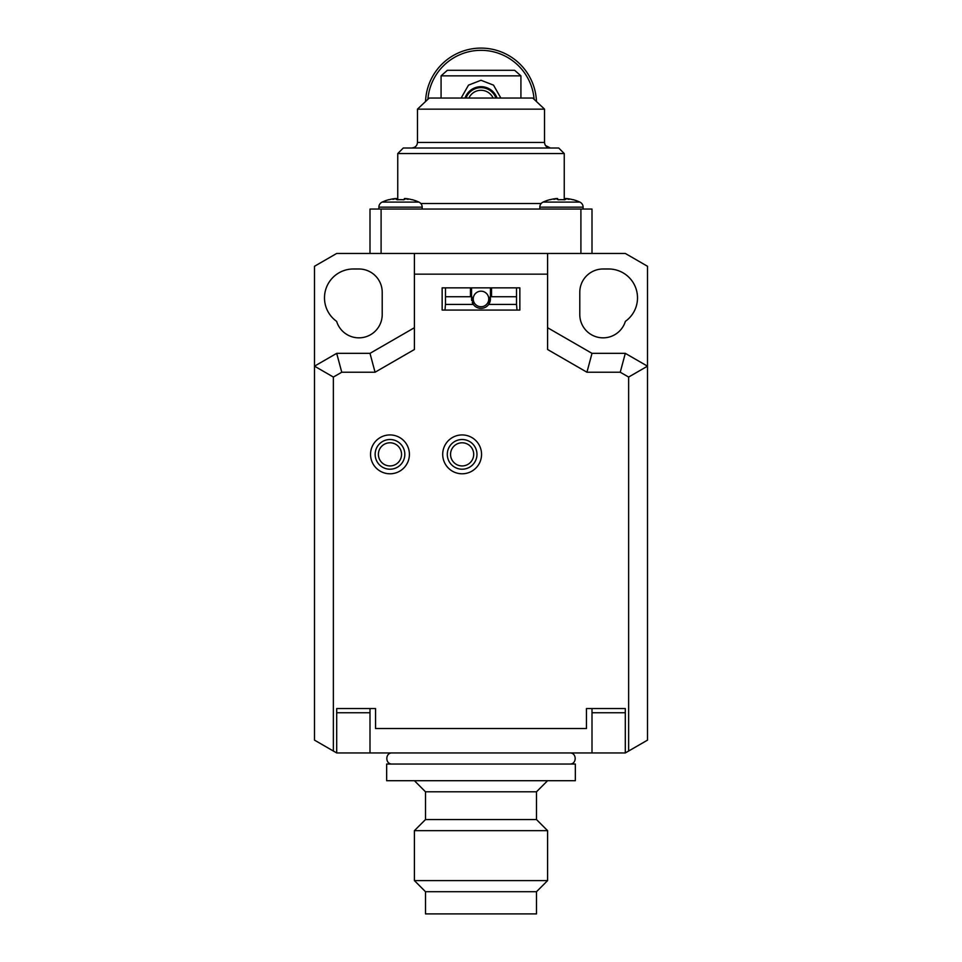 <?xml version="1.0" encoding="UTF-8"?>
<svg xmlns="http://www.w3.org/2000/svg" width="962" height="962" viewBox="0 0 962 962"><rect width="100%" height="100%" fill="white"/><g stroke="black" fill="none" stroke-linecap="round" stroke-linejoin="round"><path stroke-width="1.44" d="M375.06 372.222L369.997 353.355L336.7 353.355L314.502 366.161L314.502 266.27L336.7 253.451L414.406 253.451L414.406 349.507L375.06 372.222L341.75 372.222L333.369 377.056L333.369 751.033L314.502 740.139L314.502 366.161L333.369 377.056M547.594 327.717L592.003 353.355L625.3 353.355L647.498 366.161L628.631 377.056L628.631 751.033L647.498 740.139L647.498 266.27L625.3 253.451L414.406 253.451M382.215 292.304A23.304 23.304 0 0 0 358.898 268.987L353.355 268.987A28.86 28.86 0 0 0 336.628 321.368A23.304 23.304 0 0 0 382.215 314.502L382.215 292.304M579.785 292.304L579.785 314.502A23.304 23.304 0 0 0 625.372 321.368A28.86 28.86 0 0 0 608.645 268.987L603.102 268.987A23.304 23.304 0 0 0 579.785 292.304M369.997 708.549L369.997 752.945L625.3 752.945L625.3 708.549L625.3 712.758L592.003 712.758L592.003 708.549M444.985 310.065L445.478 304.425L473.316 304.425A9.44 9.44 0 0 0 488.684 304.425L516.522 304.425L517.015 310.065M333.369 751.033L336.7 752.945L336.7 708.549L336.7 712.758L369.997 712.758M336.7 752.945L369.997 752.945M445.478 304.425L445.478 296.741L471.825 296.741A9.44 9.44 0 0 0 471.717 300.637M471.56 287.854L471.56 296.741M490.44 287.854L490.44 296.741L516.522 296.741L516.522 304.425M490.175 296.741L488.684 304.425A9.44 9.44 0 0 0 490.175 296.741L490.44 296.741M472.27 302.549A9.44 9.44 0 0 0 473.316 304.425L471.825 296.741M488.768 298.966A7.768 7.768 0 0 0 481 291.185A7.768 7.768 0 0 0 473.232 298.966A7.768 7.768 0 0 0 481 306.734A7.768 7.768 0 0 0 488.768 298.966M592.003 752.945L592.003 712.758M625.3 708.549L586.447 708.549L586.447 728.535L375.553 728.535L375.553 708.549L336.7 708.549M442.147 310.065L519.853 310.065L519.853 287.854L442.147 287.854L442.147 310.065L519.853 310.065M375.553 728.535L375.553 708.549M336.7 353.355L341.75 372.222M414.406 274.158L547.594 274.158L547.594 253.451M628.631 377.056L620.249 372.222L586.94 372.222L547.594 349.507L547.594 274.158M628.631 751.033L625.3 752.945M586.447 708.549L586.447 728.535M369.997 353.355L414.406 327.717M592.003 353.355L586.94 372.222M625.3 353.355L620.249 372.222M491.546 296.741L491.546 287.854M516.522 287.854L516.522 296.741M470.454 287.854L470.454 296.741M445.478 287.854L445.478 296.741M370.55 454.365A19.42 19.42 0 0 1 389.983 434.932A19.42 19.42 0 0 1 409.403 454.365A19.42 19.42 0 0 1 389.983 473.785A19.42 19.42 0 0 1 370.55 454.365M442.7 454.365A19.42 19.42 0 0 1 462.133 434.932A19.42 19.42 0 0 1 481.553 454.365A19.42 19.42 0 0 1 462.133 473.785A19.42 19.42 0 0 1 442.7 454.365M425.505 891.702L425.505 913.9L536.495 913.9L536.495 891.702L425.505 891.702L414.406 880.603L414.406 830.651L547.594 830.651L547.594 880.603L414.406 880.603M547.594 830.651L536.495 819.552L425.505 819.552L414.406 830.651M425.505 791.798L536.495 791.798L547.594 780.699L414.406 780.699L425.505 791.798L425.505 819.552M575.348 780.699L386.652 780.699L386.652 764.044L575.348 764.044L575.348 780.699M386.652 780.699L386.652 764.044M392.195 764.044C385.04 764.393 385.04 752.609 392.195 752.945M569.805 764.044C576.959 764.393 576.959 752.609 569.805 752.945M520.923 75.854L514.646 70.298L447.354 70.298L441.077 75.854L520.923 75.854L520.923 98.052M441.077 75.854L441.077 98.052M461.135 98.052L468.506 85.137L481 80.267L493.518 85.149L500.865 98.052M496.993 98.052A16.931 16.931 0 0 0 465.007 98.052M369.997 253.451L369.997 209.055L592.003 209.055L592.003 253.451M397.751 199.735L397.751 153.547L564.249 153.547L564.249 199.735M397.751 153.547L403.294 148.004L558.706 148.004L564.249 153.547M545.478 145.478L550.324 148.004C546.741 147.607 544.817 145.755 544.528 142.448L544.528 109.151L417.472 109.151L417.472 142.448C417.183 145.755 415.259 147.607 411.676 148.004M414.899 147.054L415.608 146.525M417.472 109.151L429.22 98.052L532.78 98.052L544.528 109.151M536.459 101.503A55.495 55.495 0 0 0 481 48.1A55.495 55.495 0 0 0 425.541 101.503L425.132 101.888M421.813 105.014L420.839 105.94M543.41 108.081L542.255 106.986M539.045 103.932L537.962 102.922M565.692 199.399L566.185 198.521L568.037 198.713L566.185 198.521A37.963 22.691 131.8 0 1 569.023 199.399A37.963 22.691 -131.8 0 0 565.391 198.521L564.802 199.771A44.048 40.693 0 0 0 558.14 199.771L557.551 198.521A37.963 22.691 131.8 0 0 553.932 199.399A37.963 22.691 -131.8 0 1 556.77 198.521L554.906 198.713L556.77 198.521L557.263 199.399M549.867 199.771L549.867 199.771A44.276 44.276 0 0 1 554.906 198.713L556.77 198.521M549.819 199.663A44.396 44.396 0 0 0 543.085 202.092A5.556 5.556 0 0 0 539.826 207.143L539.826 209.055M573.136 199.663L573.136 199.663A44.396 44.396 0 0 1 579.87 202.092A5.556 5.556 0 0 1 583.116 207.143L583.116 209.055M566.185 198.521L568.037 198.713A44.276 44.276 0 0 1 573.087 199.771M564.802 199.771L565.391 198.521M404.737 199.399L405.23 198.521L407.094 198.713L405.23 198.521A37.963 22.691 131.8 0 1 408.068 199.399A37.963 22.691 -131.8 0 0 404.449 198.521L403.86 199.771A44.048 40.693 0 0 0 397.198 199.771L396.609 198.521A37.963 22.691 131.8 0 0 392.977 199.399A37.963 22.691 -131.8 0 1 395.815 198.521L393.963 198.713L395.815 198.521L393.963 198.713L395.815 198.521L396.308 199.399M388.913 199.771L388.913 199.771A44.276 44.276 0 0 1 393.963 198.713L394.48 198.641M388.864 199.663A44.396 44.396 0 0 0 382.13 202.092A5.556 5.556 0 0 0 378.884 207.143L378.884 209.055M412.181 199.663L412.181 199.663A44.396 44.396 0 0 1 418.915 202.092A5.556 5.556 0 0 1 422.174 207.143L422.174 209.055M406.565 198.641L407.094 198.713A44.276 44.276 0 0 1 412.133 199.771M397.198 198.713L397.198 199.771L397.198 198.713M427.898 99.29A53.283 53.283 0 0 1 481 50.325A53.283 53.283 0 0 1 534.102 99.29M468.891 98.052A13.324 13.324 0 0 1 493.109 98.052M495.971 98.052A15.969 15.969 0 0 0 466.029 98.052M465.307 98.052A16.655 16.655 0 0 1 496.693 98.052M404.822 454.365A14.839 14.839 0 0 0 389.983 439.514A14.839 14.839 0 0 0 375.144 454.365A14.839 14.839 0 0 0 389.983 469.203A14.839 14.839 0 0 0 404.822 454.365M401.551 454.365A11.58 11.58 0 0 0 389.983 442.785A11.58 11.58 0 0 0 378.403 454.365A11.58 11.58 0 0 0 389.983 465.933A11.58 11.58 0 0 0 401.551 454.365M476.972 454.365A14.839 14.839 0 0 0 462.133 439.514A14.839 14.839 0 0 0 447.294 454.365A14.839 14.839 0 0 0 462.133 469.203A14.839 14.839 0 0 0 476.972 454.365M473.701 454.365A11.58 11.58 0 0 0 462.133 442.785A11.58 11.58 0 0 0 450.553 454.365A11.58 11.58 0 0 0 462.133 465.933A11.58 11.58 0 0 0 473.701 454.365M580.904 209.055L580.904 253.451M381.096 209.055L381.096 253.451M420.803 203.499L541.197 203.499M417.472 142.448L544.528 142.448M543.085 202.092L579.87 202.092M539.826 207.143L583.116 207.143M382.13 202.092L418.915 202.092M378.884 207.143L422.174 207.143M536.495 891.702L547.594 880.603M536.495 819.552L536.495 791.798"/></g></svg>
